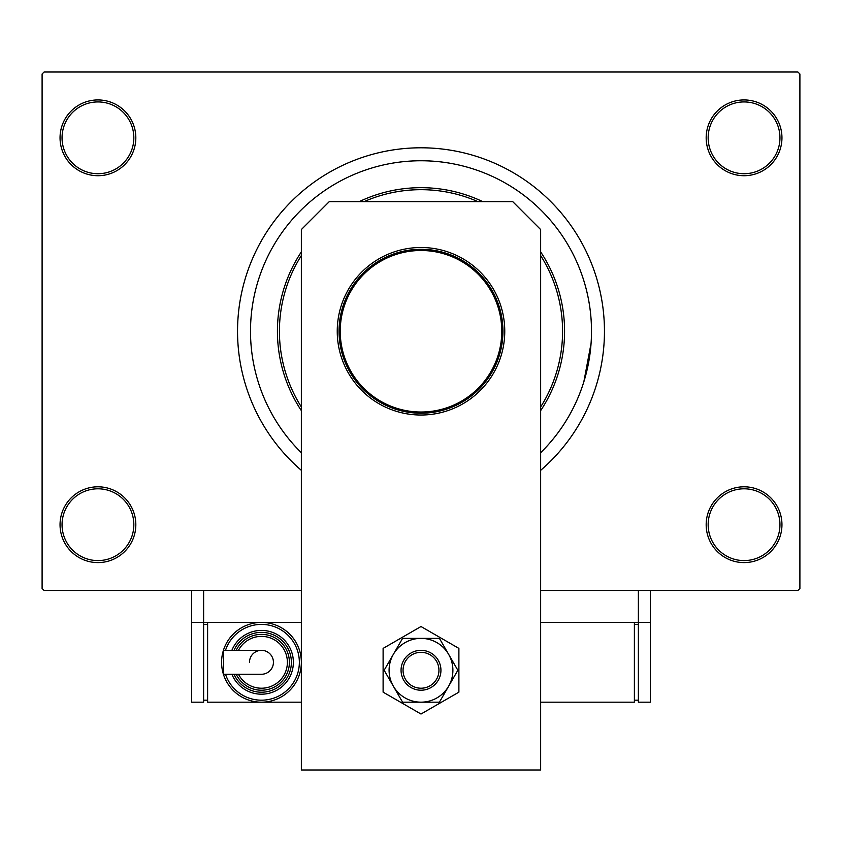 <?xml version="1.0" encoding="UTF-8"?>
<svg xmlns="http://www.w3.org/2000/svg" width="842" height="842" viewBox="0 0 842 842"><rect width="100%" height="100%" fill="white"/><g stroke="black" fill="none" stroke-linecap="round" stroke-linejoin="round"><path stroke-width="1.26" d="M706.175 524.703A37.89 37.89 0 0 1 744.065 486.813A37.89 37.89 0 0 1 781.955 524.703A37.89 37.89 0 0 1 744.065 562.593A37.89 37.89 0 0 1 706.175 524.703M779.955 524.703A35.901 35.901 0 0 0 744.065 488.802A35.901 35.901 0 0 0 708.164 524.703A35.901 35.901 0 0 0 744.065 560.593A35.901 35.901 0 0 0 779.955 524.703M60.045 524.703A37.89 37.89 0 0 1 97.935 486.813A37.89 37.89 0 0 1 135.825 524.703A37.89 37.89 0 0 1 97.935 562.593A37.89 37.89 0 0 1 60.045 524.703M133.836 524.703A35.901 35.901 0 0 0 97.935 488.802A35.901 35.901 0 0 0 62.045 524.703A35.901 35.901 0 0 0 97.935 560.593A35.901 35.901 0 0 0 133.836 524.703M60.045 137.825A37.89 37.89 0 0 1 97.935 99.935A37.89 37.89 0 0 1 135.825 137.825A37.89 37.89 0 0 1 97.935 175.715A37.89 37.89 0 0 1 60.045 137.825M133.836 137.825A35.901 35.901 0 0 0 97.935 101.924A35.901 35.901 0 0 0 62.045 137.825A35.901 35.901 0 0 0 97.935 173.715A35.901 35.901 0 0 0 133.836 137.825M706.175 137.825A37.89 37.89 0 0 1 744.065 99.935A37.89 37.89 0 0 1 781.955 137.825A37.89 37.89 0 0 1 744.065 175.715A37.89 37.89 0 0 1 706.175 137.825M779.955 137.825A35.901 35.901 0 0 0 744.065 101.924A35.901 35.901 0 0 0 708.164 137.825A35.901 35.901 0 0 0 744.065 173.715A35.901 35.901 0 0 0 779.955 137.825M540.648 470.341A183.472 183.472 0 0 0 421 147.792A183.472 183.472 0 0 0 301.352 470.341M591.505 331.264A170.505 170.505 0 0 0 421 160.759A170.505 170.505 0 0 0 301.352 452.733A170.505 170.505 0 0 1 421 160.759A170.505 170.505 0 0 1 540.648 452.733A170.505 170.505 0 0 0 591.505 331.264M301.352 622.417L203.627 622.417L203.627 590.505L301.352 590.505L44.089 590.505L42.1 588.516L42.1 74.012L44.089 72.012L797.911 72.012L799.9 74.012L799.9 588.516L797.911 590.505L540.648 590.505L638.373 590.505L638.373 622.417L540.648 622.417M583.832 381.836L591.073 343.347M421 249.295A81.958 81.958 0 0 1 502.958 331.264A81.958 81.958 0 0 1 421 413.222A81.958 81.958 0 0 1 339.042 331.264A81.958 81.958 0 0 1 421 249.295M421 412.022A80.769 80.769 0 0 0 501.769 331.264A80.769 80.769 0 0 0 421 250.495A80.769 80.769 0 0 0 340.231 331.264A80.769 80.769 0 0 0 421 412.022M301.352 255.558A141.593 141.593 0 0 0 301.352 406.96M540.648 406.96A141.593 141.593 0 0 0 540.648 255.558M540.648 251.895A143.582 143.582 0 0 1 540.648 410.633M301.352 410.633A143.582 143.582 0 0 1 301.352 251.895M359.239 201.638A143.582 143.582 0 0 1 482.761 201.638M477.961 201.638A141.593 141.593 0 0 0 364.039 201.638M337.242 331.264A83.758 83.758 0 0 1 421 247.506A83.758 83.758 0 0 1 504.758 331.264A83.758 83.758 0 0 1 421 415.022A83.758 83.758 0 0 1 337.242 331.264M329.264 201.638L512.736 201.638L540.648 229.561L540.648 769.988L301.352 769.988L301.352 229.561L329.264 201.638M383.11 648.403L383.11 692.156L421 714.027L458.89 692.156L458.89 648.403L421 626.522L383.11 648.403M389.088 670.274A31.912 31.912 0 0 0 393.372 686.23L402.581 702.186L439.419 702.186L457.848 670.274L439.419 638.373L402.581 638.373L384.152 670.274L393.372 686.23A31.912 31.912 0 0 0 448.628 686.23A31.912 31.912 0 0 0 421 638.373A31.912 31.912 0 0 0 389.088 670.274M650.329 590.505L650.329 622.417L638.373 622.417L638.373 702.186L650.329 702.186L650.329 622.417M191.671 622.417L191.671 702.186L203.627 702.186L203.627 622.417L191.671 622.417L191.671 590.505M540.648 702.186L634.384 702.186L634.384 622.417M638.373 700.186L634.384 700.186M638.373 624.406L634.384 624.406M414.148 653.687A17.945 17.945 0 0 0 404.413 677.126A17.945 17.945 0 0 0 427.852 686.861A17.945 17.945 0 0 0 437.587 663.422A17.945 17.945 0 0 0 414.148 653.687M428.62 688.703A19.945 19.945 0 0 1 402.571 677.894A19.945 19.945 0 0 1 413.38 651.845A19.945 19.945 0 0 1 439.429 662.665A19.945 19.945 0 0 1 428.62 688.703M273.429 662.296A11.967 11.967 0 0 1 261.462 674.263A11.967 11.967 0 0 0 273.429 662.296A11.967 11.967 0 0 0 261.462 650.329A11.967 11.967 0 0 1 273.429 662.296A11.967 11.967 0 0 0 261.462 650.329A11.967 11.967 0 0 0 249.495 662.296M261.462 650.329L223.54 650.329L223.54 674.263L261.462 674.263M301.352 662.296A39.879 39.879 0 0 1 261.462 702.186A39.879 39.879 0 0 1 221.583 662.296A39.879 39.879 0 0 1 261.462 622.417A39.879 39.879 0 0 1 301.352 662.296A39.879 39.879 0 0 0 261.462 622.417A39.879 39.879 0 0 0 221.583 662.296M293.374 662.296A31.912 31.912 0 0 0 231.887 650.329A31.912 31.912 0 0 1 293.374 662.296A31.912 31.912 0 0 1 231.887 674.263M289.385 662.296A27.923 27.923 0 0 0 236.234 650.329A27.923 27.923 0 0 1 289.385 662.296A27.923 27.923 0 0 1 236.234 674.263M301.352 702.186L207.616 702.186L207.616 622.417M203.627 700.186L207.616 700.186M203.627 624.406L207.616 624.406M225.509 674.263A37.89 37.89 0 0 0 299.352 662.296A37.89 37.89 0 0 0 225.509 650.329M234.044 674.263A29.912 29.912 0 0 0 291.374 662.296A29.912 29.912 0 0 0 234.044 650.329M238.465 674.263A25.923 25.923 0 0 0 287.385 662.296A25.923 25.923 0 0 0 238.465 650.329"/></g></svg>
